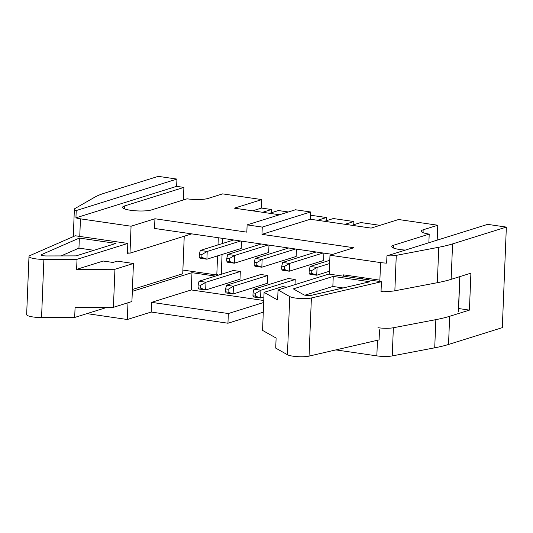 <?xml version="1.0" encoding="UTF-8"?>
<svg xmlns="http://www.w3.org/2000/svg" width="533" height="533" viewBox="0 0 533 533"><rect width="100%" height="100%" fill="white"/><g stroke="black" fill="none" stroke-linecap="round" stroke-linejoin="round"><path stroke-width="0.8" d="M335.87 349.901L376.838 355.877A12.359 2.392 2.3 0 0 392.235 355.917L434.721 347.816A123.589 23.932 2.3 0 0 448.533 344.465L502.313 327.648L506.35 227.091L487.655 224.366L386.945 255.847A12.359 2.392 2.3 0 0 396.272 255.36L438.766 247.259A123.589 23.932 2.3 0 0 452.57 243.907L506.35 227.091M86.952 313.624L127.314 319.507L151.192 312.045L227.951 323.231L263.282 312.185M351.94 225.306L360.788 222.541L379.976 225.339M345.024 224.3L353.872 221.528L333.332 218.537L324.484 221.302M317.561 220.296L326.409 217.531L310.479 215.205M269.558 213.3L278.406 210.535L288.373 211.987M379.822 281.497L379.876 280.151L343.552 274.861L343.499 276.201M381.062 290.958A12.359 2.392 2.3 0 0 394.853 290.798L396.272 255.36M379.876 280.151L380.582 262.589A12.359 2.392 2.3 0 0 386.652 263.122L386.945 255.847M459.892 276.607L458.607 308.54L469.42 310.119L470.899 273.163L451.145 279.339A123.589 23.932 2.3 0 1 437.34 282.697L394.853 290.798M428.858 242.748L429.205 234.107A15.45 2.991 2.3 0 1 421.23 231.149A15.45 2.991 2.3 0 1 423.155 229.803L437.78 225.232L437.18 240.143M329.227 274.122L329.987 255.214L353.865 247.745L261.969 234.353L262.263 227.085L310.612 211.967L295.475 209.762L247.125 224.879L262.263 227.085M261.969 234.353L310.319 219.236L371.128 228.104L398.591 219.516L437.78 225.232M124.382 208.823L124.495 205.971A15.45 2.991 2.3 0 0 122.57 207.324A15.45 2.991 2.3 0 0 134.096 210.688A15.45 2.991 2.3 0 0 151.525 209.915L187.043 198.809A15.45 2.991 2.3 0 0 208.017 198.449L222.641 193.872L261.83 199.589L261.49 208.07L271.49 209.522L271.364 212.734M326.283 220.742L326.409 217.531M353.739 224.746L353.872 221.528M380.582 262.589L329.987 255.214M393.574 248.058L393.687 245.207A15.45 2.991 2.3 0 0 391.768 246.559A15.45 2.991 2.3 0 0 405.4 250.084M393.687 245.207L429.205 234.107M262.642 212.287L271.49 209.522M252.642 210.835L261.49 208.07M240.303 271.497L233.381 270.484L199.056 281.217L205.978 282.224L240.303 271.497L239.99 279.252L205.665 289.979L198.749 288.973L198.023 287.793L200.615 288.173L200.734 285.268L198.136 284.889L198.023 287.793M183.385 199.955L183.892 187.409L176.643 186.35L176.936 179.081L158.234 176.356L104.455 193.166A123.589 23.932 2.3 0 0 94.847 197.137L74.953 208.53A12.359 2.392 2.3 0 0 74.38 209.216A12.359 2.392 2.3 0 0 76.226 210.562L75.933 217.83A12.359 2.392 2.3 0 0 80.463 218.843L131.065 226.219L154.936 218.757L246.832 232.148L247.125 224.879M279.525 214.752L234.373 208.17L261.83 199.589M124.495 205.971L183.892 187.409M176.643 186.35L75.933 217.83M116.087 241.716L79.757 236.425L80.463 218.843M191.74 233.867L129.979 253.175L127.44 252.809M129.979 253.175L131.065 226.219M332.592 254.394L154.55 228.45L154.936 218.757M310.319 219.236L310.612 211.967M176.936 179.081L76.226 210.562M127.314 319.507L127.987 302.764M263.755 300.505L191.28 289.945L191.973 272.676L132.331 291.324M151.192 312.045L151.579 302.351L191.28 289.945M392.235 355.917L393.367 327.748A12.359 2.392 -177.7 0 1 377.97 327.708M151.579 302.351L228.337 313.537L227.951 323.231M228.337 313.537L263.675 302.491M393.367 327.748L435.854 319.647A123.589 23.932 -177.7 0 0 449.659 316.296L469.42 310.119M295.222 279.499L288.3 278.493L253.975 289.219L260.897 290.232L295.222 279.499L295.016 284.642M267.759 275.501L260.844 274.488L226.518 285.222L233.434 286.228L267.759 275.501L267.446 283.25L233.128 293.983L226.205 292.97L225.479 291.798L228.077 292.177L228.191 289.266L225.599 288.893L225.479 291.798M316.116 251.996L282.677 262.449L289.592 263.462L289.279 271.21L323.604 260.484L323.897 253.128M288.659 247.992L255.214 258.452L262.136 259.458L261.823 267.213L296.141 256.48L296.441 249.124M261.197 243.994L227.751 254.448L234.673 255.454L234.36 263.209L268.685 252.475L268.978 245.127M233.74 239.99L200.295 250.443L207.21 251.449L206.904 259.205L241.222 248.478L241.522 241.123M222.707 238.384L222.501 243.501M222.061 254.468L221.268 274.275M215.432 276.101L191.973 272.676M216.838 274.049L218.477 275.148M363.779 277.806L360.828 278.726M379.496 329.827L379.096 339.881L309.053 356.117A12.359 2.392 -177.7 0 1 297.367 356.644A12.359 2.392 -177.7 0 1 287.434 354.718L275.714 348.102L276.114 338.049L262.549 330.393L264.082 292.351L277.64 300.006L278.046 289.945L289.765 296.561A12.359 2.392 -177.7 0 0 299.699 298.493A12.359 2.392 -177.7 0 0 311.392 297.967L381.428 281.73L381.028 291.784L383.607 291.185M458.367 311.545L459.772 276.647M381.428 281.73L328.848 274.069L278.046 289.945M286.867 287.194L282.583 286.567L264.082 292.351M293.33 288.886L303.803 294.796A4.384 0.846 2.3 0 0 307.328 295.482A4.384 0.846 2.3 0 0 311.472 295.295L369.902 281.75L333.252 276.407L293.33 288.886M343.112 287.96L332.845 286.461L304.976 295.175M332.845 286.461L333.252 276.407M369.262 279.958A15.45 2.991 -177.7 0 1 366.637 278.226L366.577 279.565M114.941 269.272L133.443 263.489L117.227 261.123L112.989 262.456L103.255 261.037L76.612 269.365L114.941 269.272L113.416 307.314L75.086 307.408L74.68 317.461L41.554 317.541A12.359 2.392 2.3 0 1 26.65 314.603L28.989 256.446A12.359 2.392 2.3 0 0 43.886 259.384L41.554 317.541M76.612 269.365L77.019 259.311L43.886 259.384M28.989 256.446A12.359 2.392 2.3 0 1 29.895 255.6L75.24 235.766L127.82 243.428L77.019 259.311M218.29 237.738L218.004 244.907M217.564 255.873L216.798 274.995L182.879 270.058M184.238 236.212L182.732 273.755L132.404 289.486M127.82 243.428L127.414 253.481L128.899 253.022M107.086 307.334L74.68 317.461M133.443 263.489L131.917 301.531L113.416 307.314M46.491 255.953L76.086 255.887L116.001 243.408L79.35 238.064L41.527 254.607A4.384 0.846 2.3 0 0 41.208 254.907A4.384 0.846 2.3 0 0 46.491 255.953M93.935 250.303L78.944 248.118L79.35 238.064M78.944 248.118L61.115 255.92M199.255 257.026L201.854 257.399L201.967 254.494L199.375 254.114L199.255 257.026L199.982 258.199L206.904 259.205L201.854 257.399M201.967 254.494L207.21 251.449L240.656 240.996M199.375 254.114L200.295 250.443M200.734 285.268L205.978 282.224L205.665 289.979L200.615 288.173M198.136 284.889L199.056 281.217M226.718 261.023L229.31 261.403L229.43 258.498L226.831 258.119L226.718 261.023L227.444 262.203L234.36 263.209L229.31 261.403M229.43 258.498L234.673 255.454L268.119 245M226.831 258.119L227.751 254.448M254.174 265.028L256.773 265.407L256.886 262.496L254.294 262.123L254.174 265.028L254.901 266.2L261.823 267.213L256.773 265.407M256.886 262.496L262.136 259.458L295.575 249.004M254.294 262.123L255.214 258.452M281.637 269.032L284.229 269.405L284.349 266.5L281.757 266.12L281.637 269.032L282.363 270.204L289.279 271.21L284.229 269.405M284.349 266.5L289.592 263.462L323.038 253.002M281.757 266.12L282.677 262.449M329.78 260.311L310.133 266.453L317.055 267.459L329.654 263.522M309.1 273.029L311.692 273.409L311.812 270.504L309.213 270.124L309.1 273.029L309.82 274.209L316.742 275.215L329.341 271.277M311.812 270.504L317.055 267.459L316.742 275.215L311.692 273.409M309.213 270.124L310.133 266.453M228.191 289.266L233.434 286.228L233.128 293.983L228.077 292.177M225.599 288.893L226.518 285.222M252.942 295.802L255.534 296.181L255.653 293.27L253.055 292.89L252.942 295.802L253.668 296.974L260.584 297.987L263.895 296.948M255.653 293.27L260.897 290.232L260.584 297.987L255.534 296.181M253.055 292.89L253.975 289.219M437.34 282.697L438.766 247.259M451.145 279.339L452.57 243.907M423.042 232.648L423.155 229.803M376.838 355.877L377.464 340.261M434.721 347.816L435.854 319.647M448.533 344.465L449.659 316.296M287.434 354.718L289.765 296.561M309.053 356.117L311.392 297.967M41.501 255.234L41.527 254.607M73.274 236.625L74.38 209.216"/></g></svg>
